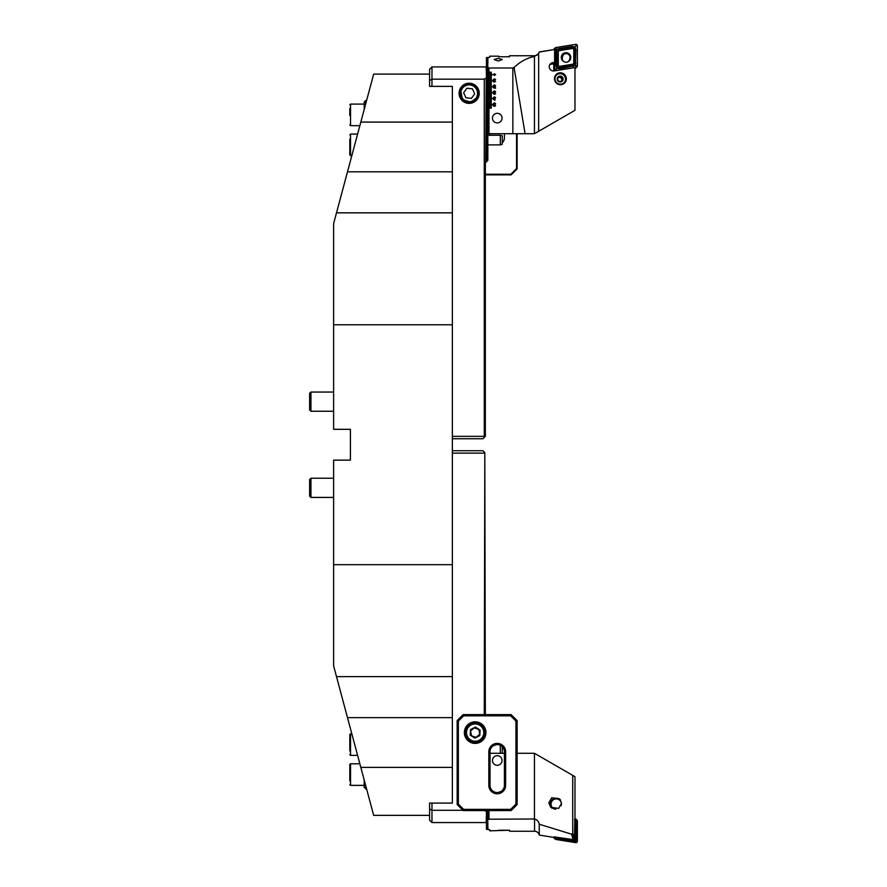 <?xml version="1.0" encoding="UTF-8"?>
<svg xmlns="http://www.w3.org/2000/svg" width="887" height="887" viewBox="0 0 887 887"><rect width="100%" height="100%" fill="white"/><g stroke="black" fill="none" stroke-linecap="round" stroke-linejoin="round"><path stroke-width="1.33" d="M429.574 80.506L429.574 69.308L431.969 66.913L431.969 79.176L429.574 80.506L429.574 86.372L452.359 86.372L452.359 122.084L360.821 122.084L373.671 74.109L429.574 74.109M452.359 122.084L452.359 564.675L333.623 564.675L333.623 460.142L350.409 460.142L350.409 429.319L333.623 429.319L333.623 223.579L360.821 122.084M452.359 564.675L452.359 803.09L429.574 803.09L429.574 808.966L431.969 810.286L431.969 822.559L429.574 820.153L429.574 808.966M333.623 564.675L333.623 665.882L373.671 815.364L360.821 767.388L452.359 767.388M364.801 782.267L367.207 791.226L366.597 788.975L365.699 788.975L365.699 785.627M452.359 324.786L333.623 324.786M350.409 460.142L350.409 429.319M310.949 411.246L310.949 392.054L309.63 393.373L309.63 409.927L310.949 411.246L333.623 411.246M310.949 478.226L309.63 479.545L309.63 496.088L310.949 497.419L333.623 497.419L310.949 497.419L310.949 478.226L333.623 478.226M357.605 134.081L350.531 134.081L350.531 155.668L349.811 154.948L349.811 139.159M349.811 780.948L349.811 768.863M349.811 750.956L349.811 734.514L349.811 738.228L349.811 734.514L350.531 733.804L350.531 755.391L349.811 754.671L350.531 755.391L357.605 755.391M364.202 109.434L364.202 101.994L365.699 100.497L365.699 103.834M366.597 100.497L365.699 100.497M349.811 115.532L349.811 108.524M364.202 780.028L364.202 787.479L366.597 788.975M359.856 763.785L350.531 763.785L349.811 764.505L349.811 768.22M349.811 745.246L349.811 738.882M460.93 91.616L462.194 97.991M464.466 100.264L469.156 101.695M469.156 83.223A10.079 10.079 0 0 0 459.078 93.301A10.079 10.079 0 0 0 469.156 103.369A10.079 10.079 0 0 0 479.235 93.301A10.079 10.079 0 0 0 469.156 83.223M486.519 78.677L486.187 66.913L431.969 66.913M486.519 133.715L486.519 161.689L487.839 160.37L487.839 133.715M486.519 161.689L485.344 162.864L485.344 436.337L482.949 438.732L452.359 438.732M485.71 162.498L486.187 78.278M452.359 436.337L484.269 436.337L484.269 79.176L431.969 79.176L431.969 86.372M484.269 79.176L485.71 78.278M472.405 101.04L475.632 98.645M476.108 88.589L474.478 86.804M471.418 98.357L474.667 93.867L472.405 88.811L466.895 88.234L463.646 92.725L465.908 97.781L471.418 98.357L474.667 93.867M468.17 102.837A9.591 9.591 0 0 1 459.61 92.315A9.591 9.591 0 0 1 470.143 83.755A9.591 9.591 0 0 1 478.703 94.288A9.591 9.591 0 0 1 468.17 102.837M468.292 101.65A8.393 8.393 0 0 1 460.808 92.436A8.393 8.393 0 0 1 470.021 84.941A8.393 8.393 0 0 1 477.505 94.155A8.393 8.393 0 0 1 468.292 101.65M463.646 92.725L465.908 97.781M500.312 135.279L502.23 135.789L502.23 144.359L500.312 144.869L500.312 135.279L487.839 135.279M500.312 144.869L487.839 144.869M517.132 133.715L517.132 168.863L511.134 174.861L485.344 174.861M504.415 133.715L504.415 137.673A7.196 7.196 0 0 1 502.23 142.84M490.023 135.279L490.023 133.715M485.344 174.262L510.89 174.262L516.533 168.608L516.533 133.715M517.132 168.863L516.533 168.608M511.134 174.861L510.89 174.262M486.519 810.796L486.187 822.559L431.969 822.559M485.71 810.563L486.187 811.184M462.881 810.286L431.969 810.286L431.969 803.09M484.269 810.286L485.71 811.184M452.359 450.729L482.949 450.729L484.812 452.592L484.269 714.612M484.269 453.124L452.359 453.124M485.344 714.612L484.812 452.592M502.23 753.285L502.23 746.621M500.312 753.285L500.312 745.291M505.623 785.372A8.393 8.393 0 0 1 497.219 793.776A8.393 8.393 0 0 1 488.826 785.372L488.826 751.788A8.393 8.393 0 0 1 497.219 743.395A8.393 8.393 0 0 1 505.623 751.788L505.623 785.372L504.415 785.372L504.415 751.788A7.196 7.196 0 0 0 497.219 744.592A7.196 7.196 0 0 0 490.023 751.788L490.023 785.372A7.196 7.196 0 0 0 497.219 792.568A7.196 7.196 0 0 0 504.415 785.372M496.421 744.636L493.15 745.856M497.219 744.592C491.963 745.945 491.963 745.945 497.219 744.592C502.485 745.945 502.485 745.945 497.219 744.592L498.039 744.636M496.41 792.523L497.219 792.568C491.963 791.226 491.963 791.226 497.219 792.568L498.017 792.523M493.15 791.304L493.837 791.725M475.155 721.807A10.799 10.799 0 0 0 464.356 732.595A10.799 10.799 0 0 0 475.155 743.395A10.799 10.799 0 0 0 485.943 732.595A10.799 10.799 0 0 0 475.155 721.807M498.028 792.523L501.222 791.359M497.219 792.568C502.485 791.226 502.485 791.226 497.219 792.568M463.158 714.612L511.134 714.612L517.132 720.61L517.132 804.564L511.134 810.563L463.158 810.563L457.16 804.564L457.16 720.61L463.158 714.612L463.657 715.809L458.357 721.098L458.357 804.065L463.657 809.365L510.635 809.365L515.935 804.065L515.935 721.098L510.635 715.809L463.657 715.809M501.299 745.856L500.612 745.446M458.357 721.098L457.16 720.61M458.357 804.065L457.16 804.564M511.134 714.612L510.635 715.809M463.657 809.365L463.158 810.563M517.132 720.61L515.935 721.098M510.635 809.365L511.134 810.563M517.132 804.564L515.935 804.065M479.534 741.133A9.591 9.591 0 0 1 468.868 725.344A9.591 9.591 0 0 1 483.692 728.216A9.591 9.591 0 0 1 479.534 741.133A9.591 9.591 0 0 1 466.617 736.986A9.591 9.591 0 0 1 470.775 724.058M471.485 735.778L470.576 731.01L474.235 727.839L478.814 729.424L479.734 734.181L476.075 737.363L471.485 735.778M470.221 735.135L470.498 729.602L475.421 727.063L480.078 730.068L479.812 735.6L474.878 738.128L470.221 735.135M487.562 810.563L487.562 819.211L534.551 819C537.123 819.743 538.686 821.484 539.241 824.223L539.241 835.066L553.787 837.417M574.843 819.666L574.388 838.725L573.19 839.623L554.02 836.862L554.275 837.494M573.19 839.623L571.505 834.157L572.725 833.359L572.725 775.382L534.44 753.285L517.132 753.285M539.241 824.223L571.505 834.157M539.241 835.066A4.801 4.801 0 0 0 534.551 831.252L509.537 831.252L509.537 830.232L489.746 830.831L489.746 829.678L486.464 829.378M492.451 760.481A4.801 4.801 0 0 0 496.853 765.27A4.801 4.801 0 0 0 501.975 761.279A4.801 4.801 0 0 1 496.454 765.215A4.801 4.801 0 0 1 492.518 759.693A4.801 4.801 0 0 1 498.039 755.757A4.801 4.801 0 0 1 501.975 761.279M487.562 819.211L486.464 819.61L486.464 810.563M486.464 819.865L487.928 820.364L486.464 821.029L486.464 819.61M486.464 821.029L487.928 821.728L486.464 822.349L487.928 822.992L486.464 823.546L487.928 824.134L486.464 824.655L487.928 825.187L486.464 825.664L487.928 826.263L486.464 826.728L487.928 827.116L486.464 827.538L487.928 827.893L486.464 828.258L487.928 828.58L486.464 828.901M548.82 802.779L550.738 807.27L558.666 808.412L561.571 803.378L559.653 798.888L551.714 797.746L548.82 802.779M534.44 818.989L534.44 753.285M504.415 753.285L490.023 753.285M498.749 830.232L509.537 830.232L509.537 831.252M574.976 819.566L574.976 776.69L572.725 775.382M488.615 810.563L488.615 819.211M488.97 818.989L488.97 810.563M502.042 760.481A4.801 4.801 0 0 0 497.651 755.702A4.801 4.801 0 0 0 492.518 759.693M572.725 833.359L574.388 838.725M486.464 828.148L486.464 827.538M486.464 827.405L486.464 826.728M486.464 826.573L486.464 825.819M486.464 825.664L486.464 824.832M486.464 824.655L486.464 823.746M486.464 823.546L486.464 822.559M486.464 822.349L486.464 821.262M574.588 819.422A2.162 2.129 134.8 0 1 575.308 821.007L575.308 838.237A2.162 2.129 134.8 0 1 572.802 840.388L555.839 837.65A2.162 2.129 134.8 0 1 554.685 837.062L554.697 837.439M561.072 805.729A5.222 5.145 -45.2 0 0 554.852 799.087A5.222 5.145 -45.2 0 0 555.783 809.243M560.628 800.107A5.932 5.854 -45.2 0 0 550.583 805.773A5.932 5.854 -45.2 0 0 551.969 808.245M574.687 819.51L575.341 820.153A2.162 2.129 134.8 0 1 575.962 821.661L575.962 838.88A2.162 2.129 134.8 0 1 573.446 841.031L556.482 838.293A2.162 2.129 134.8 0 1 555.34 837.716L554.685 837.062A2.162 2.129 134.8 0 1 554.575 836.951M555.262 837.051A1.796 1.774 -45.2 0 0 555.85 837.25L572.814 839.989A1.796 1.774 -45.2 0 0 574.909 838.204L574.909 820.974A1.796 1.774 -45.2 0 0 574.588 819.954M574.976 818.734L575.264 818.779A1.441 1.419 134.8 0 1 576.029 819.167L576.96 820.087A1.441 1.419 134.8 0 1 577.37 821.085L577.37 841.22A1.441 1.419 134.8 0 1 575.696 842.65L555.872 839.457A1.441 1.419 134.8 0 1 555.107 839.058L554.175 838.137A1.441 1.419 134.8 0 1 553.776 837.306M576.029 819.167A1.441 1.419 134.8 0 1 576.439 820.165L576.439 840.299A1.441 1.419 134.8 0 1 574.765 841.73L554.94 838.525A1.441 1.419 134.8 0 1 554.175 838.137M509.537 55.748L509.537 56.768L509.537 55.748L534.551 55.748A4.801 4.801 0 0 0 539.241 51.934L554.619 49.495L554.619 62.378L552.69 62.689A4.202 4.136 45.2 0 0 549.241 66.802A4.202 4.136 45.2 0 0 554.142 70.916L574.976 67.556L574.976 110.31L534.44 133.715L486.464 133.715L486.464 67.135L487.928 66.636L486.464 65.971L486.464 67.135M534.44 133.715L534.44 56.458L538.653 53.597L539.241 52.089L554.619 49.495M553.954 70.705L553.1 70.849A3.714 3.659 -134.8 0 1 552.668 70.893M566.349 78.743A5.998 5.91 45.2 0 0 560.318 72.801A5.998 5.91 45.2 0 0 554.453 78.743A5.998 5.91 45.2 0 0 560.495 84.697A5.998 5.91 45.2 0 0 566.349 78.743M565.684 78.821A5.4 5.322 45.2 0 0 556.526 74.985A5.4 5.322 45.2 0 0 558.322 83.755A5.4 5.322 45.2 0 0 565.684 78.821M498.206 58.331L494.126 59.529L498.206 60.97L502.286 59.529L498.206 58.331M497.252 122.916A4.801 4.801 0 0 1 492.451 118.115A4.801 4.801 0 0 1 497.252 113.325A4.801 4.801 0 0 1 502.042 118.115A4.801 4.801 0 0 1 497.252 122.916M509.537 56.768L498.749 56.768L509.537 56.768M494.436 102.848L495.6 103.646L494.436 104.444L493.261 103.646L494.436 102.848M494.436 96.849L495.6 97.648L494.436 98.446L493.261 97.648L494.436 96.849M494.436 90.851L495.6 91.649L494.436 92.448L493.261 91.649L494.436 90.851M494.436 84.853L495.6 85.651L494.436 86.449L493.261 85.651L494.436 84.853M494.436 78.854L495.6 79.653L494.436 80.451L493.261 79.653L494.436 78.854M491.365 108.048L488.97 108.281L491.365 108.048M488.97 108.281L488.97 133.715M488.97 72.058L491.365 72.302L488.97 72.058L488.97 68.011L512.852 68.011L512.852 133.715M488.97 72.302L488.97 73.499L491.365 73.499L488.97 73.255M488.97 73.499L488.97 74.696L492.573 74.696L488.97 74.464M488.97 74.696L488.97 75.894L491.365 75.894L488.97 75.661M488.97 75.894L488.97 77.102L491.365 77.102L488.97 76.859M488.97 77.102L488.97 78.3L491.365 78.3L488.97 78.056M488.97 78.3L488.97 79.497L491.365 79.497L488.97 79.253M488.97 79.497L488.97 80.695L492.573 80.695L488.97 80.462M488.97 80.695L488.97 81.892L491.365 81.892L488.97 81.659M488.97 81.892L488.97 83.101L491.365 83.101L488.97 82.857M488.97 83.101L488.97 84.298L491.365 84.298L488.97 84.054M488.97 84.298L488.97 85.496L491.365 85.496L488.97 85.252M488.97 85.496L488.97 86.693L492.573 86.693L488.97 86.449M488.97 86.693L488.97 87.891L491.365 87.891L488.97 87.658M488.97 87.891L488.97 89.088L491.365 89.088L488.97 88.855M488.97 89.088L488.97 90.297L491.365 90.297L488.97 90.053M488.97 90.297L488.97 91.494L491.365 91.494L488.97 91.25M488.97 91.494L488.97 92.691L492.573 92.691L488.97 92.448M488.97 92.691L488.97 93.889L491.365 93.889L488.97 93.645M488.97 93.889L488.97 95.086L491.365 95.086L488.97 94.854M488.97 95.086L488.97 96.284L491.365 96.284L488.97 96.051M488.97 96.284L488.97 97.492L491.365 97.492L488.97 97.248M488.97 97.492L488.97 98.69L492.573 98.69L488.97 98.446M488.97 98.69L488.97 99.887L491.365 99.887L488.97 99.643M488.97 99.887L488.97 101.085L491.365 101.085L488.97 100.852M488.97 101.085L488.97 102.282L491.365 102.282L488.97 102.049M488.97 102.282L488.97 103.491L491.365 103.491L488.97 103.247M488.97 103.491L488.97 104.688L492.573 104.688L488.97 104.444M488.97 104.688L488.97 105.886L491.365 105.886L488.97 105.642M488.97 105.886L488.97 107.083L491.365 107.083L488.97 106.839M488.97 107.083L488.97 108.048M494.436 73.765L495.6 74.563L494.436 75.362L493.261 74.563L494.436 73.765M493.261 81.249L495.567 81.526L493.693 82.047L493.261 81.249M495.29 86.726L495.567 88.301L493.948 87.037L494.092 88.234L493.261 87.48L493.948 86.726L495.29 87.946L495.29 86.726M495.6 93.556L494.802 94.321L494.879 93.035L493.538 93.523L494.026 94.266L493.261 93.545L494.891 92.725L495.6 93.556M495.013 98.967L495.013 100.286L493.327 99.277L495.013 98.967M494.802 104.688L495.6 105.509L494.957 106.285L494.835 104.999L494.547 106.229L493.327 106.041L493.327 104.81L494.214 105.908L494.802 104.688M549.752 64.762A3.714 3.659 -134.8 0 1 551.137 64.23L553.765 63.809M549.918 64.485A3.714 3.659 -134.8 0 1 551.814 63.565A4.202 4.136 45.2 0 0 550.051 64.296M486.464 57.622L489.746 57.322L489.746 56.169L498.749 56.169L498.749 56.768M486.464 58.098L486.464 58.742L487.928 58.498L486.464 58.198M486.464 58.742L486.464 59.462L487.928 59.196L486.464 58.852M486.464 59.462L486.464 60.272L487.928 59.983L486.464 59.595M486.464 60.272L486.464 61.181L487.928 60.848L486.464 60.427M486.464 61.181L486.464 62.168L487.928 61.813L486.464 61.336M486.464 62.168L486.464 63.254L487.928 62.866L486.464 62.345M486.464 63.254L486.464 64.441L487.928 64.008L486.464 63.454M486.464 64.441L486.464 65.738L487.928 65.272L486.464 64.651M488.97 68.011L486.464 67.39M512.852 68.011L514.072 67.479L525.082 133.715M534.44 56.458C526.933 57.977 520.137 61.646 514.072 67.479M487.562 67.789L487.562 133.715M488.615 133.715L488.615 67.789M554.109 70.927A1.441 1.419 45.2 0 1 553.765 69.984L553.765 63.232L554.619 62.378M493.538 74.563L495.323 74.563L493.538 74.563M493.538 79.653L495.323 79.653L493.538 79.653M493.538 85.651L495.323 85.651L493.538 85.651M493.538 91.649L495.323 91.649L493.538 91.649M493.538 97.648L495.323 97.648L493.538 97.648M493.704 99.244L494.735 99.998L494.735 99.244L493.704 99.244M493.538 103.646L495.323 103.646L493.538 103.646M561.493 81.172L562.07 79.065L561.094 78.078A2.395 2.362 -134.8 0 1 561.283 81.227M556.437 75.085A5.4 5.322 -134.8 0 1 565.318 80.473A5.4 5.322 -134.8 0 1 564.032 82.746M557.457 79.708L559.398 81.682L562.059 81.005L562.768 78.366L560.828 76.393L558.167 77.069L557.457 79.708M563.012 79.819A2.994 2.949 -134.8 0 1 559.364 81.87A2.994 2.949 -134.8 0 1 557.269 78.2A2.994 2.949 -134.8 0 1 560.906 76.149A2.994 2.949 -134.8 0 1 563.012 79.819M561.094 78.078L560.118 77.091L558.788 77.424A2.395 2.362 -134.8 0 1 561.094 78.078M557.934 77.845A2.395 2.362 -134.8 0 1 558.788 77.424L558.001 77.624M560.118 77.091L560.828 76.393M562.07 79.065L562.768 78.366M561.571 55.781L563.578 54.584M569.576 59.518L569.886 58.365A3.781 3.725 45.2 0 0 564.187 54.185A3.781 3.725 45.2 0 0 562.646 56.313L562.336 57.467A3.781 3.725 45.2 0 0 568.046 61.646A3.781 3.725 45.2 0 0 569.576 59.518M564.187 54.185L562.38 55.471L561.471 57.09L562.646 56.313M561.36 58.11L562.336 57.467M568.6 61.425L569.354 60.482M561.959 54.961A5.156 5.078 -134.8 0 1 563.112 54.75M567.492 61.946A4.757 4.69 45.2 0 0 567.835 53.076A4.757 4.69 45.2 0 0 561.305 57.356A4.757 4.69 45.2 0 0 563.977 61.646M565.551 53.641A4.757 4.69 45.2 0 0 562.247 54.539M559.265 50.648A1.197 1.186 45.2 0 0 558.289 51.812L558.289 65.117A1.197 1.186 45.2 0 0 559.686 66.314L572.791 64.197A1.197 1.186 45.2 0 0 573.778 63.044L573.778 49.727A1.197 1.186 45.2 0 0 572.381 48.541L559.265 50.648L558.932 49.395L557.091 50.016L556.825 51.889L558.289 51.812M555.872 47.543A1.441 1.419 45.2 0 0 554.685 48.94L554.685 69.064A1.441 1.419 45.2 0 0 556.371 70.494L576.184 67.301A1.441 1.419 45.2 0 0 577.37 65.915L577.37 45.78A1.441 1.419 45.2 0 0 575.696 44.35L555.872 47.543A1.419 1.397 45.2 0 0 554.719 48.94L554.719 69.064A1.419 1.397 45.2 0 0 556.36 70.472L576.184 67.279A1.419 1.397 45.2 0 0 577.348 65.904L577.348 45.78A1.419 1.397 45.2 0 0 575.696 44.372L555.872 47.576L556.016 49.062L554.087 49.539M555.107 47.942L554.175 48.863A1.441 1.419 45.2 0 0 553.787 49.583M574.976 68.266L575.264 68.221A1.441 1.419 45.2 0 0 576.029 67.833L576.96 66.913M568.889 61.236A4.757 4.69 45.2 0 0 569.82 58.609M557.091 50.016L556.448 49.484L558.788 48.574L571.893 46.457L575.02 46.811L575.885 49.86L575.353 65.627L559.974 68.587L556.737 68.343L555.983 65.183L556.016 49.062M555.983 51.867L556.825 51.889L557.269 67.7L556.016 69.186L556.36 70.472M557.269 67.7L574.721 65.073L574.499 47.432L575.84 45.858L575.696 44.372M574.721 65.073L577.348 65.904M574.499 47.432L572.037 47.277L572.381 48.541M492.551 119.08A4.801 4.801 0 0 1 496.288 113.414A4.801 4.801 0 0 1 501.942 117.151A4.801 4.801 0 0 1 498.217 122.816A4.801 4.801 0 0 1 492.551 119.08M452.359 171.823L347.493 171.823M452.359 676.626L336.495 676.626M452.359 717.65L347.493 717.65M452.359 212.847L336.495 212.847M364.202 104.089L350.531 104.089L350.531 125.677L349.811 124.956M349.811 764.505L350.531 763.785L350.531 785.372L349.811 784.651L350.531 785.372L364.202 785.372M504.415 751.788L505.623 751.788M490.023 751.788L488.826 751.788M488.826 785.372L490.023 785.372M471.208 724.912A8.637 8.637 0 0 0 467.471 736.543A8.637 8.637 0 0 0 479.102 740.279A8.637 8.637 0 0 0 482.838 728.659A8.637 8.637 0 0 0 471.208 724.912M534.551 819L534.551 831.252M573.446 841.031L572.814 839.989M555.85 837.25L556.482 838.293M575.962 821.661L574.909 820.974M574.909 838.204L575.962 838.88M554.94 838.525L555.872 839.457M574.765 841.73L575.696 842.65M576.439 840.299L577.37 841.22M576.439 820.165L577.37 821.085M534.551 55.748L534.551 56.324M538.653 131.276L538.653 53.597M551.137 64.23L552.69 62.689M575.264 68.221L576.184 67.301L575.84 65.982M553.765 69.984L554.685 69.064L556.016 69.186M575.84 45.858L577.348 45.78M571.893 46.457L572.037 47.277L558.932 49.395L558.788 48.574M575.885 49.86L573.778 49.727M575.885 63.165L573.778 63.044M573.08 66.47L572.791 64.197M559.974 68.587L559.686 66.314M555.983 65.183L558.289 65.117M373.671 815.364L429.574 815.364M310.949 392.054L333.623 392.054M309.63 496.088L310.949 497.419M350.531 134.081L349.811 134.802L350.531 134.081M351.817 155.668L349.811 154.948M350.531 104.089L349.811 104.81M359.856 125.677L350.531 125.677M364.923 107.693L364.202 106.972M351.817 733.804L349.811 734.514M562.336 55.16L561.637 55.615M568.046 61.646L567.314 62.123"/></g></svg>
